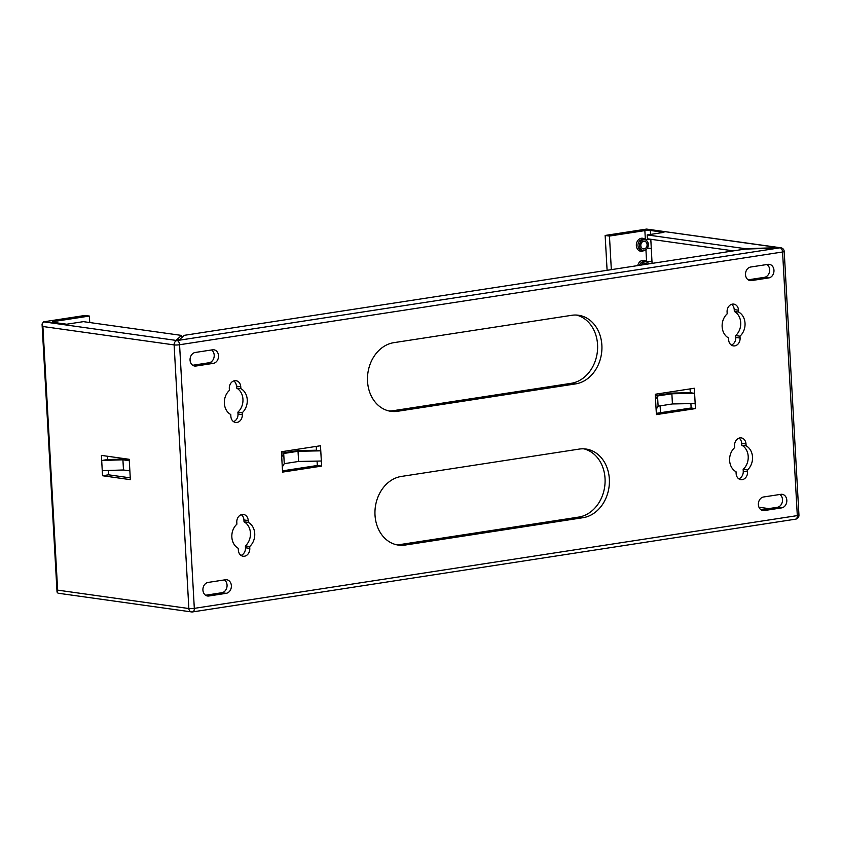 <?xml version="1.0" encoding="UTF-8"?>
<svg xmlns="http://www.w3.org/2000/svg" width="841" height="841" viewBox="0 0 841 841"><rect width="100%" height="100%" fill="white"/><g stroke="black" fill="none" stroke-linecap="round" stroke-linejoin="round"><path stroke-width="1.26" d="M648.81 263.885A5.393 4.373 98 0 0 645.941 261.845A5.393 4.373 98 0 0 641.263 265.041M648.337 244.405A5.393 4.373 98 0 0 644.7 239.738A5.393 4.373 98 0 0 639.559 245.761A5.393 4.373 98 0 0 643.207 250.429A5.393 4.373 98 0 0 648.337 244.405M640.821 245.561A3.858 3.122 98 0 0 643.418 248.904A3.858 3.122 98 0 0 647.086 244.605A3.858 3.122 98 0 0 644.49 241.262A3.858 3.122 98 0 0 640.821 245.561M233.787 380.91A7.033 5.708 -82 0 1 236.447 386.166L236.552 388.037L240.862 388.637L240.757 386.776A7.033 5.708 98 0 0 236.016 380.689A7.033 5.708 98 0 0 229.309 388.531L229.414 390.403A14.076 11.417 98 0 0 230.76 414.508L230.865 416.369A7.033 5.708 98 0 0 235.617 422.455A7.033 5.708 98 0 0 242.313 414.602L242.208 412.742A14.076 11.417 98 0 0 247.254 399.811A14.076 11.417 98 0 0 240.862 388.637M236.552 388.037A14.076 11.417 -82 0 1 242.944 399.202A14.076 11.417 -82 0 1 237.898 412.143L238.003 414.003A7.033 5.708 -82 0 1 233.535 421.625M773.962 270.287A6.865 5.561 98 0 0 769.336 264.347A6.865 5.561 98 0 0 768.012 264.358L750.708 267.017A6.865 5.561 98 0 0 745.504 273.851A6.865 5.561 98 0 0 750.14 280.6A6.865 5.561 98 0 0 751.465 280.589L768.769 277.929A6.865 5.561 98 0 0 773.962 270.287M767.003 264.516A6.865 5.561 -82 0 1 769.652 269.677A6.865 5.561 -82 0 1 764.458 277.32L748.164 279.832M609.347 479.044A34.691 28.131 98 0 0 585.956 449.031A34.691 28.131 98 0 0 579.218 449.083L401.304 476.448A34.691 28.131 98 0 0 374.981 510.971A34.691 28.131 98 0 0 398.403 545.105A34.691 28.131 98 0 0 405.141 545.052L583.055 517.688A34.691 28.131 98 0 0 609.347 479.044M583.791 448.831A34.691 28.131 -82 0 1 605.036 478.434A34.691 28.131 -82 0 1 578.745 517.078L400.831 544.442A34.691 28.131 -82 0 1 396.258 544.695M731.554 304.347A7.033 5.708 -82 0 1 734.225 309.604L734.33 311.464L738.64 312.074L738.535 310.203A7.033 5.708 98 0 0 733.783 304.116A7.033 5.708 98 0 0 727.087 311.969L727.192 313.83A14.076 11.417 98 0 0 728.537 337.935L728.642 339.796A7.033 5.708 98 0 0 733.394 345.893A7.033 5.708 98 0 0 740.091 338.04L739.985 336.179A14.076 11.417 98 0 0 745.031 323.249A14.076 11.417 98 0 0 738.64 312.074M734.33 311.464A14.076 11.417 -82 0 1 740.721 322.639A14.076 11.417 -82 0 1 735.675 335.57L735.78 337.441A7.033 5.708 -82 0 1 731.313 345.062M739.039 438.119A7.033 5.708 -82 0 1 741.699 443.375L741.804 445.246L746.114 445.846L746.009 443.985A7.033 5.708 98 0 0 741.268 437.898A7.033 5.708 98 0 0 734.571 445.741L734.666 447.612A14.076 11.417 98 0 0 736.022 471.717L736.127 473.578A7.033 5.708 98 0 0 740.868 479.664A7.033 5.708 98 0 0 747.565 471.822L747.46 469.951A14.076 11.417 98 0 0 752.516 457.02A14.076 11.417 98 0 0 746.114 445.846M741.804 445.246A14.076 11.417 -82 0 1 748.206 456.421A14.076 11.417 -82 0 1 743.15 469.352L743.255 471.212A7.033 5.708 -82 0 1 738.787 478.834M786.819 500.248A6.865 5.561 98 0 0 782.193 494.319A6.865 5.561 98 0 0 780.868 494.329L763.565 496.989A6.865 5.561 98 0 0 758.361 503.812A6.865 5.561 98 0 0 762.997 510.561A6.865 5.561 98 0 0 764.322 510.55L781.625 507.89A6.865 5.561 98 0 0 786.819 500.248M779.859 494.476A6.865 5.561 -82 0 1 782.508 499.649A6.865 5.561 -82 0 1 777.315 507.291L761.021 509.793M218.513 355.722A6.865 5.561 98 0 0 213.887 349.793A6.865 5.561 98 0 0 212.552 349.803L195.259 352.463A6.865 5.561 98 0 0 190.055 359.286A6.865 5.561 98 0 0 194.681 366.035A6.865 5.561 98 0 0 196.016 366.024L213.309 363.365A6.865 5.561 98 0 0 218.513 355.722M211.554 349.951A6.865 5.561 -82 0 1 214.203 355.123A6.865 5.561 -82 0 1 208.999 362.765L192.715 365.267M241.262 514.692A7.033 5.708 -82 0 1 243.922 519.948L244.027 521.809L248.337 522.419L248.232 520.547A7.033 5.708 98 0 0 243.491 514.461A7.033 5.708 98 0 0 236.794 522.314L236.899 524.174A14.076 11.417 98 0 0 238.245 548.279L238.35 550.14A7.033 5.708 98 0 0 243.091 556.237A7.033 5.708 98 0 0 249.788 548.385L249.693 546.524A14.076 11.417 98 0 0 254.739 533.593A14.076 11.417 98 0 0 248.337 522.419M244.027 521.809A14.076 11.417 -82 0 1 250.429 532.984A14.076 11.417 -82 0 1 245.383 545.914L245.477 547.785A7.033 5.708 -82 0 1 241.01 555.407M231.37 585.693A6.865 5.561 98 0 0 226.744 579.754A6.865 5.561 98 0 0 225.409 579.764L208.116 582.424A6.865 5.561 98 0 0 202.912 589.257A6.865 5.561 98 0 0 207.538 596.006A6.865 5.561 98 0 0 208.873 595.996L226.166 593.336A6.865 5.561 98 0 0 231.37 585.693M224.41 579.922A6.865 5.561 -82 0 1 227.059 585.084A6.865 5.561 -82 0 1 221.856 592.726L205.572 595.239M601.872 345.262A34.691 28.131 98 0 0 578.482 315.249A34.691 28.131 98 0 0 571.743 315.301L393.819 342.665A34.691 28.131 98 0 0 367.506 377.189A34.691 28.131 98 0 0 390.918 411.323A34.691 28.131 98 0 0 397.656 411.27L575.58 383.906A34.691 28.131 98 0 0 601.872 345.262M576.306 315.049A34.691 28.131 -82 0 1 597.562 344.663A34.691 28.131 -82 0 1 571.27 383.296L393.346 410.671A34.691 28.131 -82 0 1 388.784 410.923M129.293 460.7L122.912 459.806L101.687 460.479L107.732 459.554L107.553 456.253M130.26 477.856L108.584 474.818L108.342 470.466M774.056 248.127L744.926 249.104L184.316 335.328L179.501 339.575L177.914 339.827L176.778 339.669L181.593 335.422L83.417 321.651L66.67 324.227L53.046 322.313A3.921 0.547 176.8 0 1 52.321 322.04A3.921 0.547 176.8 0 1 53.961 321.504L54.013 322.45M690.903 403.596L691.144 407.99L656.327 413.351M690.072 388.899L690.293 392.726L672.033 393.083L655.339 395.659M316.248 446.403L316.458 450.229L320.768 450.839L320.484 445.751L281.43 451.754L282.565 472.106L321.619 466.103L321.336 461.015L298.608 461.457L284.269 463.664L282.282 467.018M317.068 461.099L317.309 465.494L282.492 470.855M611.333 269.646L609.452 236.058L644.858 230.613A3.921 0.547 176.8 0 1 650.314 230.445L663.938 232.347L647.202 234.923L745.378 248.694L774.046 247.79M644.08 250.439A6.57 5.33 -82 0 1 636.343 245.583A6.57 5.33 -82 0 1 639.402 239.012A6.57 5.33 -82 0 1 645.373 239.759A3.921 0.547 176.8 0 1 650.818 239.58L652.069 263.38M129.22 459.302L130.355 479.654L102.539 475.743L101.404 455.391L129.22 459.302M655.538 399.338L657.536 395.985L671.864 393.777L694.603 393.336L694.319 388.248L655.255 394.25L656.4 414.602L695.454 408.6L694.603 393.336L690.293 392.726M298.608 461.457L298.029 451.281L320.768 450.839L321.336 461.015M89.724 322.534L89.356 316.058L85.046 315.449L43.595 321.83L177.083 340.552L780.08 247.801A3.921 2.229 -98.7 0 1 782.572 251.985L179.575 344.747L194.313 608.358L797.31 515.607L782.572 251.985A3.921 0.547 -3.2 0 0 784.211 251.448A3.921 3.921 0 0 0 780.847 247.79L646.592 229.078L605.142 235.448L607.097 270.297M609.452 236.058L605.142 235.448M89.356 316.058L53.961 321.504M245.383 545.914L249.693 546.524M743.15 469.352L747.46 469.951M735.675 335.57L739.985 336.179M691.144 407.99L695.454 408.6M317.309 465.494L321.619 466.103M237.898 412.143L242.208 412.742M656.117 409.514L658.104 406.161L672.432 403.953L695.171 403.512M657.536 395.985L658.104 406.161M671.864 393.777L672.432 403.953M298.029 451.281L283.701 453.488L284.269 463.664M283.701 453.488L281.714 456.842M281.504 453.162L298.198 450.587L316.458 450.229M647.234 264.127A3.858 3.122 98 0 0 645.72 263.37A3.858 3.122 98 0 0 642.839 264.799M108.584 474.818L102.539 475.743M107.732 459.554L124.069 459.028L129.241 459.754M122.912 459.806L123.49 469.982L102.255 470.655M129.871 470.876L123.49 469.982M637.741 265.588A6.57 5.33 -82 0 1 646.603 261.866A6.57 5.33 -82 0 1 646.792 262.077M644.858 230.613L645.373 239.759A6.57 5.33 -82 0 1 645.552 239.969M733.447 250.87L647.412 238.802L647.202 234.923M181.719 337.63L181.593 335.422M795.26 519.16A3.921 2.229 -98.7 0 0 795.639 519.16L192.642 611.912A3.921 2.229 -98.7 0 1 192.263 611.922A3.921 3.175 -82 0 1 191.496 611.922L58.071 593.21L57.041 592.085L57.64 590.13L188.857 608.537L174.119 344.915L42.902 326.508L42.05 324.016L43.595 321.83M655.328 395.449A3.921 0.547 176.8 0 1 657.378 395.344M645.93 249.745L646.603 261.866A3.921 0.547 176.8 0 1 652.059 261.688M647.255 248.4A3.921 0.547 176.8 0 1 651.312 248.389M644.7 239.738L643.113 239.517A5.393 4.373 98 0 0 637.972 245.53A5.393 4.373 98 0 0 641.62 250.208L643.207 250.429M645.941 261.845L644.353 261.625A5.393 4.373 98 0 0 639.496 265.314M650.314 230.445L650.535 234.418M659.428 393.609L659.512 395.018M660.122 405.856L660.5 412.71M758.971 507.239L768.748 508.605M42.902 326.508L57.64 590.13M780.847 247.79A3.921 3.175 98 0 0 780.08 247.801L646.592 229.078M393.346 410.671L397.656 411.27M571.27 383.296L575.58 383.906M206.266 595.628L208.873 595.996M221.856 592.726L226.166 593.336M243.922 519.948L248.232 520.547M245.477 547.785L249.788 548.385M193.409 365.667L196.016 366.024M208.999 362.765L213.309 363.365M761.715 510.193L764.322 510.55M777.315 507.291L781.625 507.89M741.699 443.375L746.009 443.985M743.255 471.212L747.565 471.822M735.78 337.441L740.091 338.04M734.225 309.604L738.535 310.203M400.831 544.442L405.141 545.052M578.745 517.078L583.055 517.688M764.458 277.32L768.769 277.929M748.858 280.221L751.465 280.589M236.447 386.166L240.757 386.776M238.003 414.003L242.313 414.602M798.95 515.07A3.921 0.547 176.8 0 1 797.31 515.607A3.921 2.229 -98.7 0 1 795.639 519.16A3.921 3.921 0 0 0 798.95 515.07L784.211 251.448M179.575 344.747A3.921 2.229 -98.7 0 0 177.083 340.552A3.921 3.175 -82 0 0 174.119 344.915A3.921 0.547 -3.2 0 0 179.575 344.747M194.313 608.358A3.921 0.547 176.8 0 1 188.857 608.537A3.921 3.175 -82 0 0 191.496 611.922A3.921 3.921 0 0 0 192.642 611.912A3.921 2.229 -98.7 0 0 194.313 608.358M42.05 324.016L57.041 592.085"/></g></svg>

